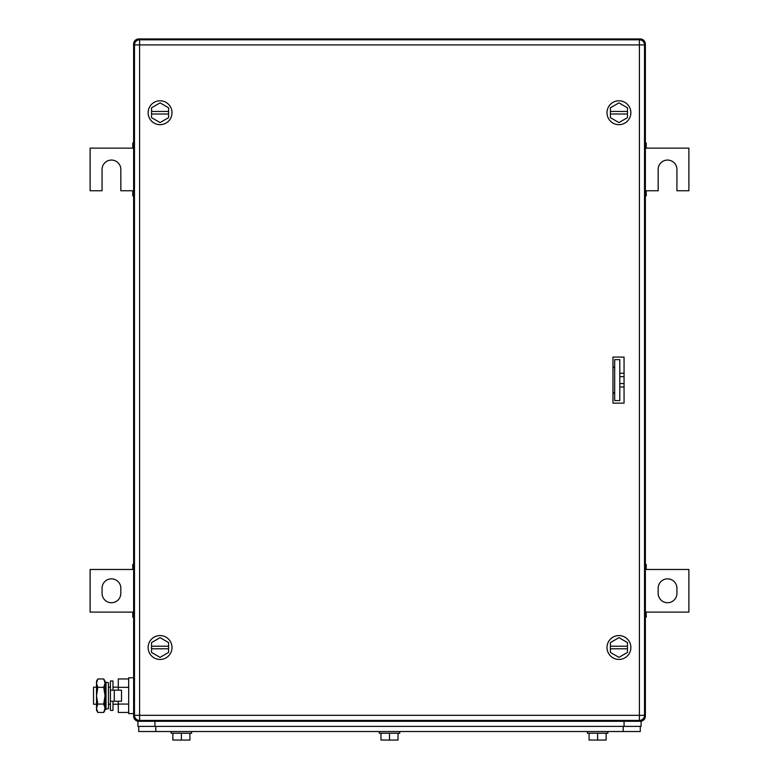 <?xml version="1.0" encoding="UTF-8"?>
<svg xmlns="http://www.w3.org/2000/svg" width="779" height="779" viewBox="0 0 779 779"><rect width="100%" height="100%" fill="white"/><g stroke="black" fill="none" stroke-linecap="round" stroke-linejoin="round"><path stroke-width="1.17" d="M645.372 617.231L646.229 617.231L646.229 612.109L688.879 612.109L688.879 569.468L646.229 569.468L646.229 564.347L645.372 564.347M645.372 616.179L646.229 616.179M645.372 612.109L646.229 612.109M645.372 565.398L646.229 565.398M645.372 569.468L646.229 569.468M676.932 593.345L676.932 588.233A9.387 9.387 0 0 0 667.554 578.846A9.387 9.387 0 0 0 658.167 588.233L658.167 593.345A9.387 9.387 0 0 0 667.554 602.732A9.387 9.387 0 0 0 676.932 593.345M133.628 564.347L132.771 564.347L132.771 569.468L90.121 569.468L90.121 612.109L132.771 612.109L132.771 617.231L133.628 617.231M133.628 565.398L132.771 565.398M133.628 569.468L132.771 569.468M133.628 616.179L132.771 616.179M133.628 612.109L132.771 612.109M102.068 588.233L102.068 593.345A9.387 9.387 0 0 0 111.446 602.732A9.387 9.387 0 0 0 120.833 593.345L120.833 588.233A9.387 9.387 0 0 0 111.446 578.846A9.387 9.387 0 0 0 102.068 588.233M645.372 195.889L646.229 195.889L646.229 190.767L658.167 190.767L658.167 169.442A9.387 9.387 0 0 1 667.554 160.065A9.387 9.387 0 0 1 676.932 169.442L676.932 190.767L688.879 190.767L688.879 148.127L646.229 148.127L646.229 143.005L645.372 143.005M645.372 194.838L646.229 194.838M645.372 190.767L646.229 190.767M645.372 144.057L646.229 144.057M645.372 148.127L646.229 148.127M133.628 143.005L132.771 143.005L132.771 148.127L90.121 148.127L90.121 190.767L102.068 190.767L102.068 169.442A9.387 9.387 0 0 1 111.446 160.065A9.387 9.387 0 0 1 120.833 169.442L120.833 190.767L132.771 190.767L132.771 195.889L133.628 195.889M133.628 144.057L132.771 144.057M133.628 148.127L132.771 148.127M133.628 194.838L132.771 194.838M133.628 190.767L132.771 190.767M612.966 366.471L614.67 368.175M612.966 393.765L614.67 392.061M644.447 44.072L645.372 44.072A5.122 5.122 0 0 0 640.26 38.95L138.74 38.95A5.122 5.122 0 0 0 133.628 44.072L133.628 716.164L133.628 44.072L134.553 44.072M134.553 716.164L133.628 716.164A5.122 5.122 0 0 0 138.74 721.286L137.893 721.286L137.893 726.408L641.107 726.408L641.107 721.286L138.74 721.286L138.74 720.361M645.372 44.072L645.372 716.164A5.122 5.122 0 0 1 640.26 721.286A5.122 5.122 0 0 0 645.372 716.164L644.447 716.164M614.67 400.591L614.67 359.645L619.792 359.645L619.792 400.591L614.67 400.591M606.997 112.731A11.938 11.938 0 0 1 618.935 100.783A11.938 11.938 0 0 1 630.873 112.731A11.938 11.938 0 0 1 618.935 124.669A11.938 11.938 0 0 1 606.997 112.731M610.405 114.007L610.405 117.648L618.935 122.576L627.465 117.648L627.465 114.007L610.405 114.007L610.405 107.804L618.935 102.877L627.465 107.804L627.465 114.007M610.405 111.446L627.465 111.446M606.997 647.505A11.938 11.938 0 0 1 618.935 635.567A11.938 11.938 0 0 1 630.873 647.505A11.938 11.938 0 0 1 618.935 659.453A11.938 11.938 0 0 1 606.997 647.505M610.405 648.79L610.405 652.432L618.935 657.359L627.465 652.432L627.465 648.79L610.405 648.79L610.405 642.587L618.935 637.66L627.465 642.587L627.465 648.79M610.405 646.229L627.465 646.229M148.127 112.731A11.938 11.938 0 0 1 160.065 100.783A11.938 11.938 0 0 1 172.003 112.731A11.938 11.938 0 0 1 160.065 124.669A11.938 11.938 0 0 1 148.127 112.731M151.535 114.007L151.535 117.648L160.065 122.576L168.595 117.648L168.595 114.007L151.535 114.007L151.535 107.804L160.065 102.877L168.595 107.804L168.595 114.007M151.535 111.446L168.595 111.446M148.127 647.505A11.938 11.938 0 0 1 160.065 635.567A11.938 11.938 0 0 1 172.003 647.505A11.938 11.938 0 0 1 160.065 659.453A11.938 11.938 0 0 1 148.127 647.505M151.535 648.79L151.535 652.432L160.065 657.359L168.595 652.432L168.595 648.79L151.535 648.79L151.535 642.587L160.065 637.66L168.595 642.587L168.595 648.79M151.535 646.229L168.595 646.229M613.122 357.094A1.704 1.704 0 0 0 612.966 357.795M612.966 402.441A1.704 1.704 0 0 0 613.122 403.142M624.057 403.142L612.966 403.142L612.966 357.094L624.057 357.094L624.057 403.142M139.597 39.807L139.597 44.919L134.475 44.919A5.122 5.122 0 0 1 139.597 39.807L639.403 39.807L639.403 44.919L644.525 44.919A5.122 5.122 0 0 0 639.403 39.807M134.475 44.919L134.475 715.317A5.122 5.122 0 0 0 139.597 720.429L639.403 720.429A5.122 5.122 0 0 0 644.525 715.317L644.525 44.919M138.74 726.408L138.74 731.52L640.26 731.52L640.26 726.408M379.266 733.224L379.266 731.52L379.266 733.224L399.734 733.224L399.734 731.52M587.376 733.224L587.376 731.52L587.376 733.224L607.844 733.224L607.844 731.52M606.14 733.224L606.14 740.05L589.08 740.05L589.08 733.224M597.61 740.05L597.61 733.224M398.03 733.224L398.03 740.05L380.97 740.05L380.97 733.224M389.5 740.05L389.5 733.224M189.92 733.224L189.92 740.05L172.86 740.05L172.86 733.224M181.39 740.05L181.39 733.224M171.156 733.224L171.156 731.52L171.156 733.224L191.624 733.224L191.624 731.52M641.107 721.286L641.107 726.408M624.057 387.007L619.792 387.007M624.057 373.229L619.792 373.229M624.057 383.56L619.792 383.56M624.057 376.676L619.792 376.676M96.508 687.166L93.538 687.166L93.538 704.226L96.508 704.226M108.447 687.166L110.423 687.166M112.984 687.166L118.272 687.166M108.447 704.226L110.423 704.226M112.984 704.226L118.272 704.226M128.681 712.444L118.272 712.444L118.272 701.246M118.272 690.155L118.272 678.957L128.681 678.957M128.681 687.331L118.272 687.331M128.681 704.07L118.272 704.07M133.628 677.788L128.681 677.788L128.681 713.613L133.628 713.613M97.803 678.957L96.508 683.144L96.508 681.197L97.803 678.957L103.734 678.957L105.029 681.197L105.029 710.195L103.734 712.444L104.503 710.867M96.508 683.144L96.908 680.856M96.508 683.31L97.803 687.331L96.508 695.696L96.508 683.319M97.803 704.07L96.508 708.257L96.508 695.696L97.803 704.07L103.734 704.07L105.029 708.257L103.734 712.444L97.803 712.444L96.508 708.257L96.508 710.195L97.803 712.444M97.803 687.331L103.734 687.331L105.029 695.696L103.734 704.07M103.734 678.957L105.029 683.144L103.734 687.331M114.279 701.246L121.514 701.246L121.514 690.155L110.423 690.155L110.423 701.246L114.279 701.246L114.279 690.155M112.984 690.155L112.984 680.982L110.423 680.982L110.423 710.409L112.984 710.409L112.984 701.246M108.447 689.483L108.447 708.666L106.022 709.172L106.022 682.219L108.447 682.725L108.447 689.483M106.022 682.219L105.204 686.153L105.204 705.248L106.022 709.172M138.74 38.95L138.74 39.875M640.26 38.95L640.26 39.875M640.26 720.361L640.26 721.286M644.525 715.317L139.597 715.317L139.597 44.919L639.403 44.919L639.403 720.429M139.597 720.429L139.597 715.317L134.475 715.317M623.2 726.408L623.2 731.52M155.8 731.52L155.8 726.408M624.057 721.286L624.057 726.408M154.943 721.286L154.943 726.408"/></g></svg>
